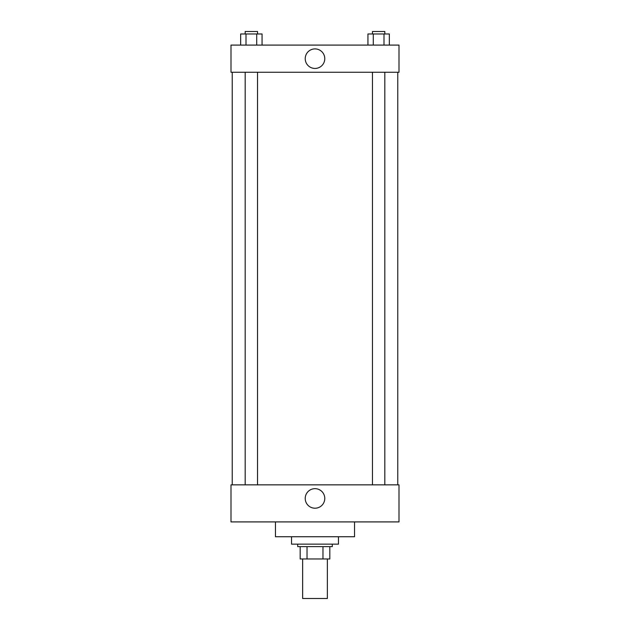 <?xml version="1.0" encoding="UTF-8"?>
<svg xmlns="http://www.w3.org/2000/svg" width="630" height="630" viewBox="0 0 630 630"><rect width="100%" height="100%" fill="white"/><g stroke="black" fill="none" stroke-linecap="round" stroke-linejoin="round"><path stroke-width="0.94" d="M302.644 558.967L302.644 598.5L327.356 598.5L327.356 558.967M322.969 546.62L322.969 558.967L300.179 558.967L300.179 546.62M322.969 558.967L329.821 558.967L329.821 546.62L329.821 558.967M332.293 544.147L332.293 546.62L297.707 546.62L297.707 544.147M307.03 546.62L307.03 558.967M291.532 536.736L291.532 544.147L338.467 544.147L338.467 536.736M275.468 521.916L275.468 536.736L354.532 536.736L354.532 521.916M230.997 521.916L399.003 521.916L230.997 521.916L230.997 484.856L399.003 484.856L399.003 521.916M305.227 498.44A9.773 9.773 0 0 1 319.882 489.975A9.773 9.773 0 0 1 319.882 506.906A9.773 9.773 0 0 1 305.227 498.44M397.766 72.261L397.766 484.856M399.003 72.261L230.997 72.261L230.997 45.084L399.003 45.084L399.003 72.261M324.773 58.677A9.773 9.773 0 0 1 310.118 67.142A9.773 9.773 0 0 1 310.118 50.211A9.773 9.773 0 0 1 324.773 58.677M389.34 45.084L389.34 33.973L367.944 33.973L367.944 45.084M383.993 33.973L383.993 45.084M373.291 33.973L373.291 45.084M372.464 33.973L372.464 31.5L384.82 31.5L384.82 33.973M262.056 45.084L262.056 33.973L240.66 33.973L240.66 45.084M256.709 33.973L256.709 45.084M246.007 33.973L246.007 45.084M245.18 33.973L245.18 31.5L257.536 31.5L257.536 33.973M232.234 72.261L232.234 484.856M384.82 484.856L384.82 72.261M372.464 484.856L372.464 72.261M245.18 72.261L245.18 484.856M257.536 72.261L257.536 484.856"/></g></svg>
